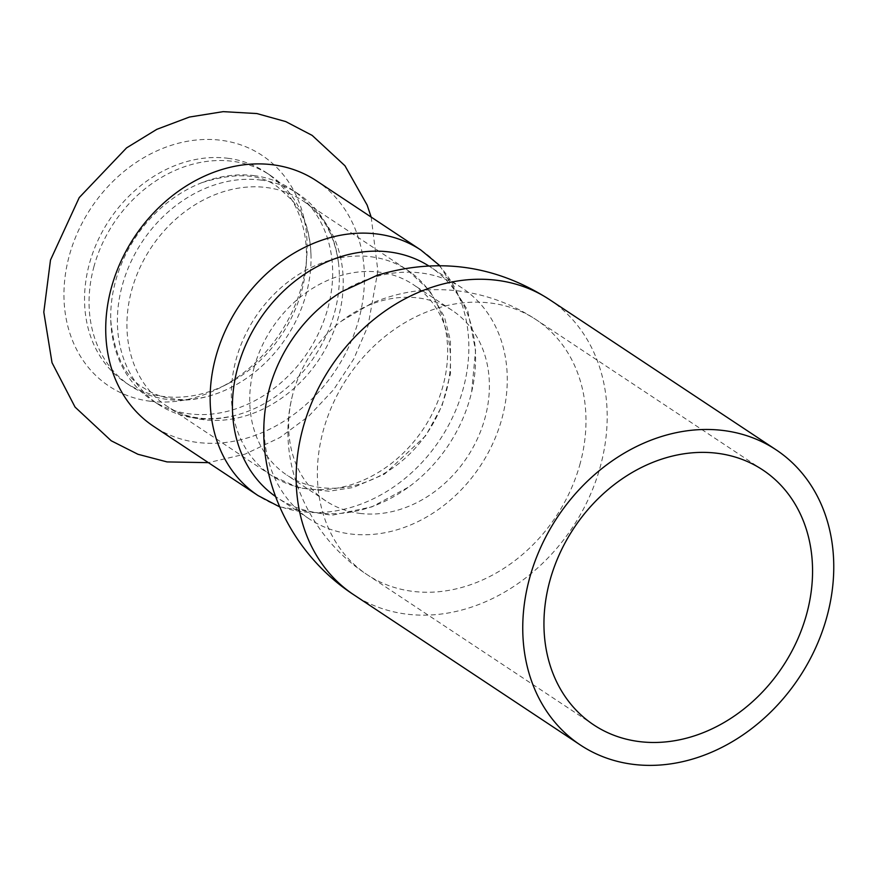 <?xml version="1.0" encoding="UTF-8"?>
<svg xmlns="http://www.w3.org/2000/svg" width="876" height="876" viewBox="0 0 876 876"><rect width="100%" height="100%" fill="white"/><g stroke="black" fill="none" stroke-linecap="round" stroke-linejoin="round"><path stroke-width="0.66" stroke-dasharray="4.38 3.29" d="M150.311 401.252A138.452 113.398 -56.5 0 1 69.138 256.241A138.452 113.398 -56.5 0 1 220.741 140.248A138.452 113.398 -56.5 0 1 306.753 257.029A138.452 113.398 -56.5 0 1 220.084 387.75A138.452 113.398 -56.5 0 1 150.311 401.252M316.488 180.828A147.31 120.647 -56.5 0 1 349.404 345.44A147.31 120.647 -56.5 0 1 197.626 442.457A147.31 120.647 -56.5 0 1 153.683 426.382M253.843 175.605A126.374 103.51 -56.5 0 1 291.533 189.402A126.374 103.51 -56.5 0 1 319.784 330.624A126.374 103.51 -56.5 0 1 189.555 413.855A126.374 103.51 -56.5 0 1 151.866 400.069A126.374 103.51 -56.5 0 1 110.759 320.178A126.374 103.51 -56.5 0 1 115.468 281.492A126.374 103.51 -56.5 0 1 201.951 182.646A126.374 103.51 -56.5 0 1 253.843 175.605M260.511 180.029A126.374 103.51 -56.5 0 1 298.212 193.826A126.374 103.51 -56.5 0 1 338.475 262.592A126.374 103.51 -56.5 0 1 237.56 414.808A126.374 103.51 -56.5 0 1 196.235 418.279A126.374 103.51 -56.5 0 1 158.534 404.493A126.374 103.51 -56.5 0 1 122.136 285.915A126.374 103.51 -56.5 0 1 260.511 180.029M93.809 267.136A126.374 103.51 -56.5 0 1 232.195 161.25A126.374 103.51 -56.5 0 1 269.885 175.047A126.374 103.51 -56.5 0 1 310.991 254.938A126.374 103.51 -56.5 0 1 219.799 392.47A126.374 103.51 -56.5 0 1 167.907 399.5A126.374 103.51 -56.5 0 1 130.217 385.714A126.374 103.51 -56.5 0 1 93.809 267.136M227.672 158.26A126.374 103.51 -56.5 0 1 265.362 172.046A126.374 103.51 -56.5 0 1 306.173 264.859A126.374 103.51 -56.5 0 1 227.07 384.181A126.374 103.51 -56.5 0 1 163.385 396.51A126.374 103.51 -56.5 0 1 125.695 382.713A126.374 103.51 -56.5 0 1 97.444 241.491A126.374 103.51 -56.5 0 1 227.672 158.26M341.75 291.708A138.452 113.398 -56.5 0 1 420.907 272.962A138.452 113.398 -56.5 0 1 462.2 288.073A138.452 113.398 -56.5 0 1 493.144 442.785A138.452 113.398 -56.5 0 1 350.488 533.966A138.452 113.398 -56.5 0 1 309.184 518.855A138.452 113.398 -56.5 0 1 265.658 406.486M359.937 513.402A114.307 93.623 123.5 0 0 485.096 417.644A114.307 93.623 123.5 0 0 452.18 310.389A114.307 93.623 123.5 0 0 418.082 297.917A114.307 93.623 123.5 0 0 341.52 321.087A114.307 93.623 123.5 0 0 292.617 394.857A114.307 93.623 123.5 0 0 325.85 500.93A114.307 93.623 123.5 0 0 359.937 513.402M254.018 367.887A114.307 93.623 -56.5 0 1 379.177 272.129A114.307 93.623 -56.5 0 1 413.275 284.601A114.307 93.623 -56.5 0 1 438.821 412.333A114.307 93.623 -56.5 0 1 321.032 487.614A114.307 93.623 -56.5 0 1 286.945 475.131A114.307 93.623 -56.5 0 1 254.018 367.887M428.495 265.756A138.452 113.398 -56.5 0 1 430.51 267.06A138.452 113.398 -56.5 0 1 471.627 392.065A138.452 113.398 -56.5 0 1 408.643 487.056A138.452 113.398 -56.5 0 1 318.787 512.953A138.452 113.398 -56.5 0 1 277.495 497.842A138.452 113.398 -56.5 0 1 275.513 496.495M549.526 299.603A177.094 145.044 -56.5 0 1 589.11 497.502A177.094 145.044 -56.5 0 1 406.628 614.131A177.094 145.044 -56.5 0 1 353.816 594.804M580.24 463.24A152.939 125.268 -56.5 0 1 412.771 591.366A152.939 125.268 -56.5 0 1 367.164 574.678A152.939 125.268 -56.5 0 1 332.979 403.77A152.939 125.268 -56.5 0 1 490.571 303.041A152.939 125.268 -56.5 0 1 536.189 319.729A152.939 125.268 -56.5 0 1 580.24 463.24M370.822 256.745A123.155 100.871 -56.5 0 1 407.559 270.191A123.155 100.871 -56.5 0 1 435.087 407.811A123.155 100.871 -56.5 0 1 308.177 488.928A123.155 100.871 -56.5 0 1 271.45 475.482A123.155 100.871 -56.5 0 1 235.972 359.926A123.155 100.871 -56.5 0 1 370.822 256.745M420.907 250.065A147.31 120.647 -56.5 0 1 453.823 414.666A147.31 120.647 -56.5 0 1 302.034 511.693A147.31 120.647 -56.5 0 1 258.102 495.608M203.758 419.703A123.155 100.871 -56.5 0 1 167.031 406.256A123.155 100.871 -56.5 0 1 131.553 290.701A123.155 100.871 -56.5 0 1 266.413 187.519A123.155 100.871 -56.5 0 1 303.14 200.965A123.155 100.871 -56.5 0 1 330.668 338.585A123.155 100.871 -56.5 0 1 203.758 419.703M371.183 217.095L377.874 270.881L368.062 325.73L353.707 359.083L333.701 389.59L308.834 416.078L279.991 437.507L245.192 454.086L208.379 462.648M298.212 193.826L291.533 189.402M158.534 404.493L151.866 400.069M110.759 320.178C114.187 355.021 125.356 377.72 144.277 388.276C153.201 394.211 163.593 397.846 175.474 399.149C189.183 400.66 203.955 398.438 219.799 392.47M201.951 182.646C235.381 172.233 260.632 173.678 277.725 187.004L292.891 200.976L299.888 211.499C306.611 223.544 310.312 238.02 310.991 254.938M269.885 175.047L265.362 172.046M130.217 385.714L125.695 382.713M762.766 469.952L536.189 319.729C512.526 304.136 486.684 294.544 458.641 290.985C428.474 287.273 399.423 291.401 371.49 303.37L341.52 321.087M593.742 724.901L367.164 574.678C309.162 537.087 274.823 463.01 292.617 394.846M338.475 262.592C334.325 234.363 322.554 213.821 303.14 200.965L407.559 270.191L429.569 290.525L444.428 316.992L450.439 340.589L450.494 373.592L441.997 405.927L425.758 435.69L384.542 474.102L353.335 487.483L329.037 491.228L298.804 487.855L271.45 475.482L167.031 406.256C186.435 419.133 209.944 421.98 237.56 414.808M452.18 310.389L413.275 284.601M325.85 500.93L286.945 475.131M462.2 288.073L430.51 267.06M309.184 518.855L277.495 497.842M279.696 506.897L331.84 515.263L371.906 506.875L408.643 487.056M439.708 265.559L467.707 310.323L475.58 350.499L471.627 392.065M306.173 264.859L306.753 257.029M227.07 384.181L220.084 387.75"/><path stroke-width="1.31" d="M420.907 250.065A147.31 120.647 -56.5 0 0 376.965 233.98A147.31 120.647 -56.5 0 0 215.671 357.397A147.31 120.647 -56.5 0 0 258.102 495.608L153.683 426.382A147.31 120.647 -56.5 0 1 111.252 288.171A147.31 120.647 -56.5 0 1 272.556 164.754A147.31 120.647 -56.5 0 1 316.488 180.828L420.907 250.065L439.708 265.559M633.217 764.354A177.094 145.044 -56.5 0 1 580.394 745.027A177.094 145.044 -56.5 0 1 540.82 547.139A177.094 145.044 -56.5 0 1 723.291 430.499A177.094 145.044 -56.5 0 1 776.114 449.826A177.094 145.044 -56.5 0 1 815.687 647.725A177.094 145.044 -56.5 0 1 633.217 764.354M639.36 741.589A152.939 125.268 -56.5 0 1 593.742 724.901A152.939 125.268 -56.5 0 1 559.556 553.993A152.939 125.268 -56.5 0 1 717.148 453.264A152.939 125.268 -56.5 0 1 762.766 469.952A152.939 125.268 -56.5 0 1 796.952 640.86A152.939 125.268 -56.5 0 1 639.36 741.589M269.304 388.955A138.452 113.398 -56.5 0 1 341.75 291.708L377.337 275.228C438.307 257.007 495.706 265.132 549.526 299.603A177.094 145.044 -56.5 0 0 496.714 280.276A177.094 145.044 -56.5 0 0 302.811 428.638A177.094 145.044 -56.5 0 0 353.816 594.804C292.529 554.913 254.62 479.643 265.658 406.486A138.452 113.398 -56.5 0 1 269.304 388.955M275.513 496.495A138.452 113.398 -56.5 0 1 237.615 367.942A138.452 113.398 -56.5 0 1 389.218 251.949A138.452 113.398 -56.5 0 1 428.495 265.756M208.379 462.648L167.053 461.915L137.937 454.272L111.208 440.77L75.062 407.088L52.023 362.697L43.8 312.152L50.501 260.008L79.234 197.582L126.582 147.869L156.804 129.341L189.391 117.056L223.194 111.646L256.854 113.552L285.718 121.578L312.163 135.397L344.947 165.75L367.132 205.072L371.183 217.095M776.114 449.826L549.526 299.603M580.394 745.027L353.816 594.804M258.102 495.608L279.696 506.897"/></g></svg>
